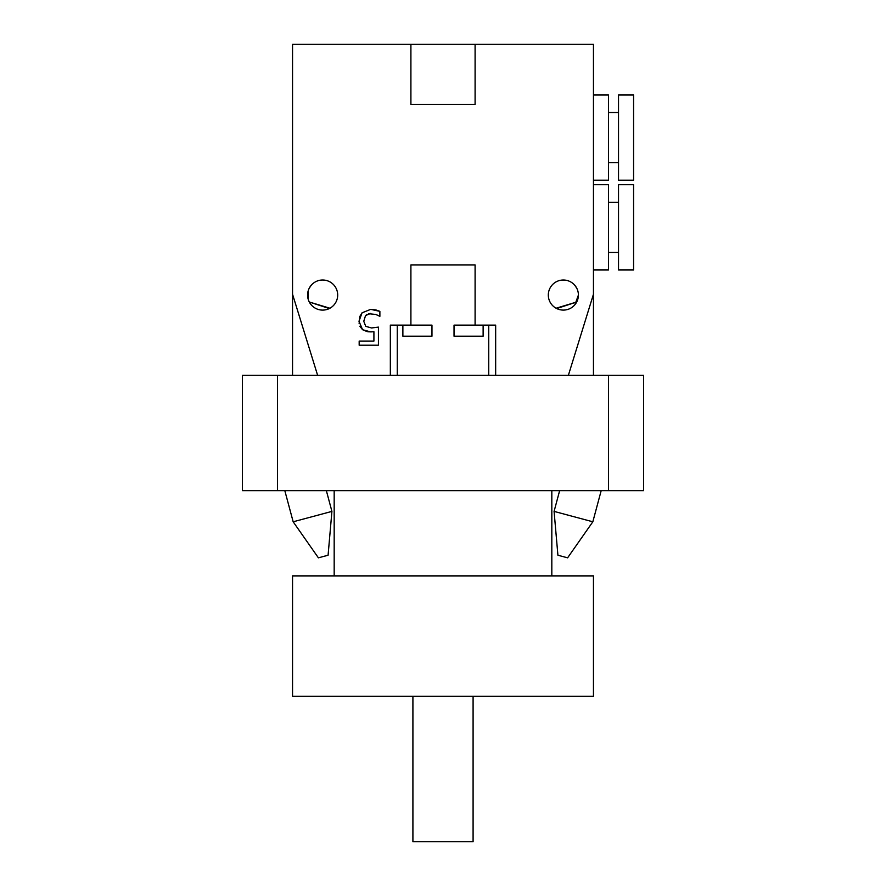 <?xml version="1.0" encoding="UTF-8"?>
<svg xmlns="http://www.w3.org/2000/svg" width="886" height="886" viewBox="0 0 886 886"><rect width="100%" height="100%" fill="white"/><g stroke="black" fill="none" stroke-linecap="round" stroke-linejoin="round"><path stroke-width="1.33" d="M326.358 490.645L331.918 511.399L293.166 521.788L284.816 490.645M331.918 511.399L328.086 555.223L318.395 557.826L293.166 521.788M601.184 490.645L592.834 521.788L554.082 511.399L559.642 490.645M592.834 521.788L567.605 557.826L557.914 555.223L554.082 511.399M277.506 490.645L277.506 375.299L242.399 375.299L242.399 490.645L643.601 490.645L643.601 375.299L608.494 375.299L608.494 490.645M277.506 375.299L608.494 375.299M576.697 288.094L574.571 285.026L576.697 288.094M558.534 309.303L556.718 308.55L576.708 302.004L556.087 308.228M574.948 304.651L578.403 295.071L577.949 298.759L578.403 295.071L574.948 304.651L576.708 302.004L574.948 304.651M308.051 298.759L308.051 291.35L308.051 298.759L308.051 291.35L308.051 298.759L308.051 291.35L307.619 294.185M327.466 309.303L326.58 309.568M329.282 308.55L309.292 302.004L311.041 304.64L309.292 302.004L329.913 308.228M309.292 288.105L311.429 285.026L309.292 288.105M593.454 94.957L608.494 94.957L608.494 180.212L593.454 180.212M608.494 112.5L618.528 112.5M618.528 94.957L618.528 180.212L633.579 180.212L633.579 94.957L618.528 94.957M359.816 316.479L362.075 312.802L370.702 309.358L375.653 309.912M359.129 323.611L359.794 316.557M367.402 331.707L362.595 329.725L359.827 326.236M367.003 314.353L365.553 315.56L363.758 321.286L365.752 326.347L371.5 327.964L378.433 327.111L378.433 345.208L359.173 345.208L359.173 341.077L373.914 341.077L373.914 331.718L368.698 331.851M376.251 310.056L379.884 311.351L379.884 316.335L375.764 314.452L368.587 313.699M378.001 315.416L377.336 315.106M373.914 331.718L370.725 331.918L362.595 329.725L358.974 321.253L362.075 312.802L370.702 309.358L379.884 311.351M370.614 313.434L365.553 315.56M483.125 325.14L483.125 336.182L454.031 336.182L454.031 325.14L495.662 325.14L495.662 375.299L568.38 375.299L593.454 294.252L593.454 44.3L475.095 44.3L475.095 104.482L410.905 104.482L475.095 104.482M593.454 294.252L593.454 375.299M593.454 269.975L608.494 269.975L608.494 184.72L593.454 184.72M608.494 252.421L618.528 252.421M618.528 184.72L618.528 269.975L633.579 269.975L633.579 184.72L618.528 184.72M311.041 304.64L309.292 302.004M292.546 375.299L292.546 294.252L317.62 375.299L390.338 375.299L390.338 325.14L431.969 325.14L431.969 336.182L402.875 336.182L402.875 325.14M410.905 104.482L410.905 44.3L292.546 44.3L292.546 294.252M410.905 325.14L410.905 264.969L475.095 264.969L475.095 325.14M410.905 264.969L475.095 264.969M488.729 325.14L488.729 375.299M397.271 375.299L397.271 325.14M578.403 295.06A15.04 15.04 0 0 1 555.843 308.084A15.04 15.04 0 0 1 555.843 282.025A15.04 15.04 0 0 1 578.403 295.06M337.688 295.06A15.04 15.04 0 0 1 315.117 308.084A15.04 15.04 0 0 1 315.117 282.025A15.04 15.04 0 0 1 337.688 295.06M410.905 44.3L475.095 44.3M412.909 696.263L412.909 841.7L473.091 841.7L473.091 696.263M593.454 696.263L292.546 696.263L292.546 575.9L593.454 575.9L593.454 696.263M551.823 575.9L551.823 490.645M608.494 162.659L618.528 162.659M608.494 202.274L618.528 202.274M334.177 575.9L334.177 490.645"/></g></svg>

